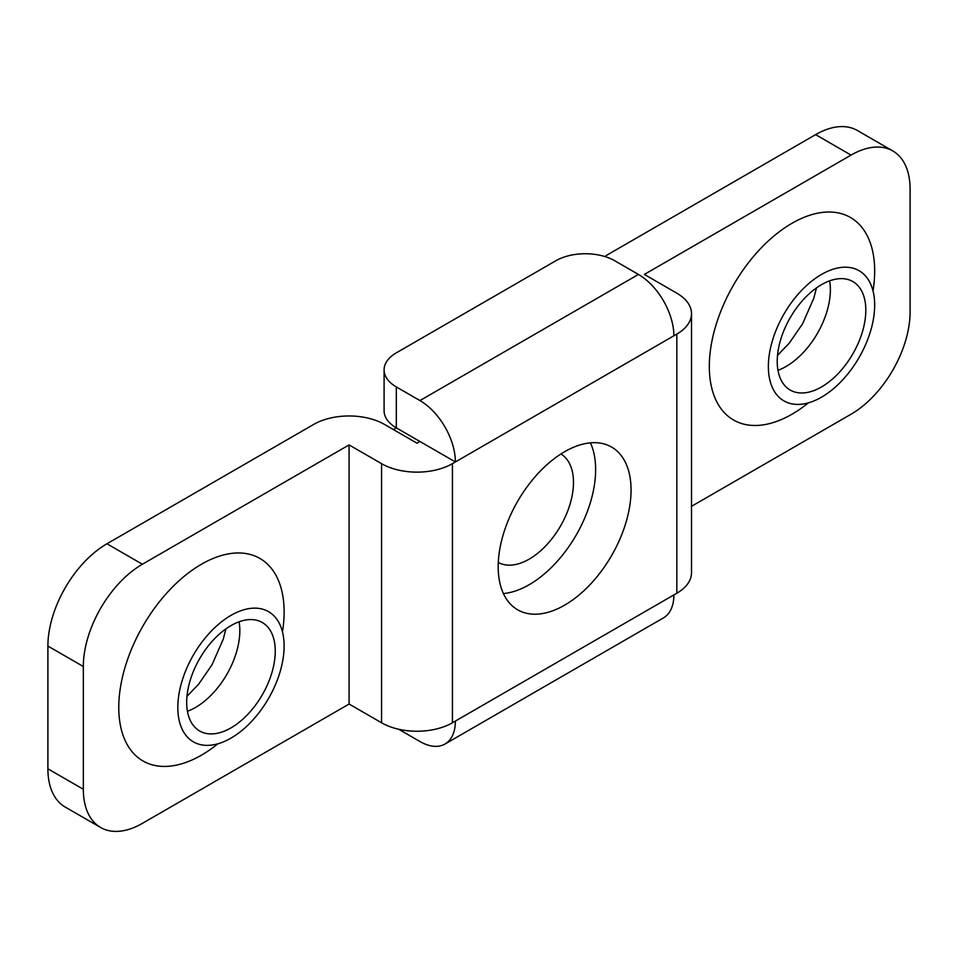 <?xml version="1.0" encoding="UTF-8"?>
<svg xmlns="http://www.w3.org/2000/svg" width="958" height="958" viewBox="0 0 958 958"><rect width="100%" height="100%" fill="white"/><g stroke="black" fill="none" stroke-linecap="round" stroke-linejoin="round"><path stroke-width="1.44" d="M821.521 397.175A75.167 43.397 120 0 0 870.618 330.941A75.167 43.397 120 0 0 859.098 270.707A75.167 43.397 120 0 0 821.521 274.431A75.167 43.397 120 0 0 772.411 340.665A75.167 43.397 120 0 0 783.931 400.899A75.167 43.397 120 0 0 821.521 397.175M230.974 738.127A75.167 43.397 120 0 0 280.071 671.881A75.167 43.397 120 0 0 268.551 611.659A75.167 43.397 120 0 0 230.974 615.383A75.167 43.397 120 0 0 181.864 681.617A75.167 43.397 120 0 0 193.384 741.851A75.167 43.397 120 0 0 230.974 738.127M230.974 727.888A62.641 36.164 120 0 0 271.892 672.696A62.641 36.164 120 0 0 262.288 622.508A62.641 36.164 120 0 0 230.974 625.61A62.641 36.164 120 0 0 190.055 680.803A62.641 36.164 120 0 0 199.647 731.002A62.641 36.164 120 0 0 230.974 727.888M821.521 386.948A62.641 36.164 120 0 0 862.44 331.743A62.641 36.164 120 0 0 852.836 281.556A62.641 36.164 120 0 0 821.521 284.658A62.641 36.164 120 0 0 780.602 339.851A62.641 36.164 120 0 0 790.194 390.05A62.641 36.164 120 0 0 821.521 386.948M590.427 442.847A93.956 54.247 -60 0 1 529.199 584.691A93.956 54.247 -60 0 1 503.405 593.565M564.633 605.157A93.956 54.247 120 0 0 626.005 522.361A93.956 54.247 120 0 0 611.611 447.075A93.956 54.247 120 0 0 564.633 451.721A93.956 54.247 120 0 0 503.249 534.516A93.956 54.247 120 0 0 517.655 609.803A93.956 54.247 120 0 0 564.633 605.157M691.508 506.327L851.039 414.227A83.514 48.223 120 0 0 910.1 311.937L910.1 189.193A83.514 48.223 120 0 0 892.808 150.957A83.514 48.223 120 0 0 851.039 155.1L815.617 134.635L608.917 253.966A50.115 28.932 0 0 0 604.941 256.564M142.383 564.238A83.514 48.223 120 0 0 83.334 666.517L47.9 646.063A83.514 48.223 -60 0 1 106.961 543.773L142.383 564.238L349.083 444.907L381.559 463.66A50.115 28.932 0 0 0 452.427 463.66L676.839 334.091A50.115 28.932 0 0 0 691.508 313.637A50.115 28.932 0 0 0 676.839 293.184L644.351 274.431L851.039 155.1M83.334 666.517L83.334 789.26A83.514 48.223 120 0 0 100.626 827.496A83.514 48.223 120 0 0 142.383 823.365L349.083 704.034L381.559 722.775A50.115 28.932 0 0 0 452.427 722.775L455.373 721.075A50.115 28.932 60 0 1 445.003 744.019A50.115 28.932 60 0 1 419.939 741.528L398.672 729.254M349.083 444.907L349.083 704.034M455.373 721.075L676.839 593.218A50.115 28.932 0 0 0 691.508 572.764L691.508 313.637M673.881 335.803A50.115 28.932 -120 0 0 638.447 274.431L614.82 260.792A41.757 24.106 0 0 0 555.772 260.792L396.325 352.843A41.757 24.106 0 0 0 384.098 369.896A41.757 24.106 0 0 0 396.325 386.936L396.325 427.855L419.939 441.494L416.993 443.195L384.517 424.442A50.115 28.932 0 0 0 313.649 424.442L106.961 543.773M815.617 134.635A83.514 48.223 -60 0 1 857.374 130.504L892.808 150.957M47.9 646.063L47.9 768.807L83.334 789.26M100.626 827.496L65.192 807.043A83.514 48.223 -60 0 1 47.9 768.807M419.939 441.494L455.373 461.948A50.115 28.932 -120 0 0 419.939 400.576L396.325 386.936M393.367 429.555L396.325 427.855A41.757 24.106 180 0 1 384.098 410.802L384.098 369.896M673.881 594.93A50.115 28.932 60 0 1 663.499 617.862L445.003 744.019M560.933 453.984A62.641 36.164 -60 0 1 569.998 504.303A62.641 36.164 -60 0 1 529.199 559.125A62.641 36.164 -60 0 1 498.292 562.466M808.396 402.851A116.924 67.503 -60 0 1 791.991 414.215A116.924 67.503 -60 0 1 709.315 366.483A116.924 67.503 -60 0 1 791.991 223.286A116.924 67.503 -60 0 1 873.025 290.921M217.849 743.803A116.924 67.503 -60 0 1 201.443 755.167A116.924 67.503 -60 0 1 118.768 707.435A116.924 67.503 -60 0 1 201.443 564.238A116.924 67.503 -60 0 1 282.478 631.861M829.628 280.838A62.641 36.164 -60 0 1 830.37 289.771A62.641 36.164 -60 0 1 786.087 366.483A62.641 36.164 -60 0 1 777.98 370.303M239.081 621.79A62.641 36.164 -60 0 1 239.823 630.723A62.641 36.164 -60 0 1 195.54 707.435A62.641 36.164 -60 0 1 187.433 711.255M676.839 334.091L676.839 593.218M452.427 463.66L452.427 722.775M381.559 463.66L381.559 722.775M419.939 400.576L638.447 274.431M186.966 696.322L198.701 684.12L212.041 664.732L223.238 639.202L225.92 628.855M777.513 355.382L789.248 343.168L802.588 323.78L813.785 298.249L816.467 287.903"/></g></svg>
